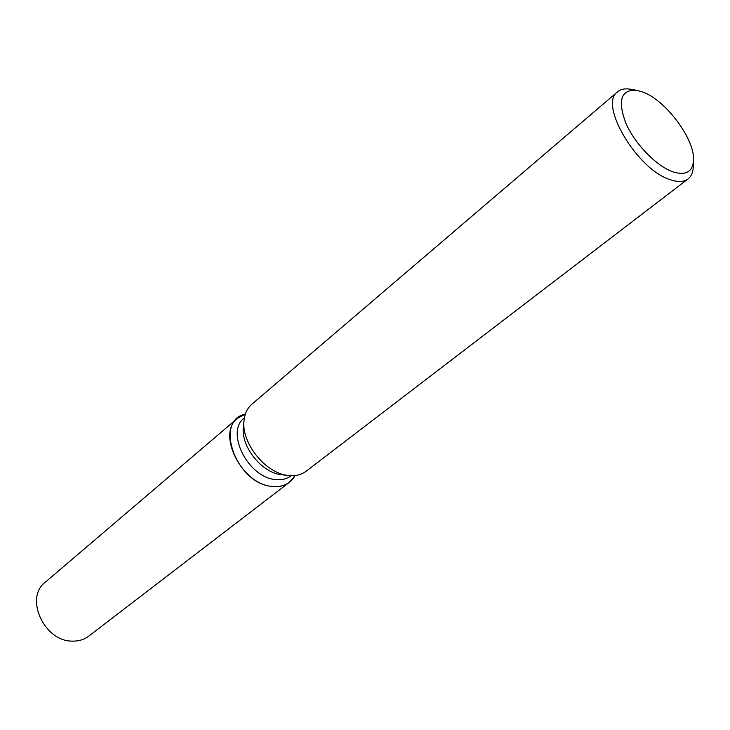 <?xml version="1.0" encoding="UTF-8"?>
<svg xmlns="http://www.w3.org/2000/svg" width="730" height="730" viewBox="0 0 730 730"><rect width="100%" height="100%" fill="white"/><g stroke="black" fill="none" stroke-linecap="round" stroke-linejoin="round"><path stroke-width="1.09" d="M291.215 475.695L291.106 475.777C286.899 478.962 281.716 480.212 275.557 479.546C248.081 477.785 225.059 431.749 244.313 417.925L244.422 417.834M295.093 475.54C290.458 483.716 282.857 487.357 272.272 486.454C236.319 484.163 213.425 420.535 245.38 414.083L237.624 418.199C216.262 433.574 241.785 484.62 272.272 486.454C279.07 487.166 284.791 485.769 289.445 482.265L295.093 475.54M288.432 475.486L281.716 474.755C261.869 473.14 240.389 446.167 243.418 426.667L244.039 420.608M693.281 166.431L693.235 167.471C692.907 172.663 691.182 176.487 688.071 178.932L306.125 471.252C301.517 474.71 295.851 476.152 289.126 475.558L288.359 475.476C265.501 473.633 240.608 442.371 244.112 419.914C244.942 413.207 247.534 407.97 251.887 404.192L617.589 91.788C620.628 89.252 624.725 88.367 629.871 89.133L630.893 89.306M688.071 178.932C684.001 181.962 678.27 182.281 670.87 179.881C637.819 170.692 598.153 104.29 617.589 91.788M642.573 91.953C665.979 100.101 695.617 140.169 693.5 160.992C692.396 171.97 685.68 175.638 673.361 172.006C656.973 166.586 635.182 144.348 625.984 123.479C617.425 100.74 620.847 89.662 636.259 90.228L642.573 91.953M289.445 482.265L88.768 636.131C84.151 639.608 78.703 641.278 72.425 641.123C44.22 641.643 24.263 597.824 45.214 582.275L237.624 418.199M693.5 160.992L693.235 167.471M636.259 90.228L629.871 89.133"/></g></svg>
